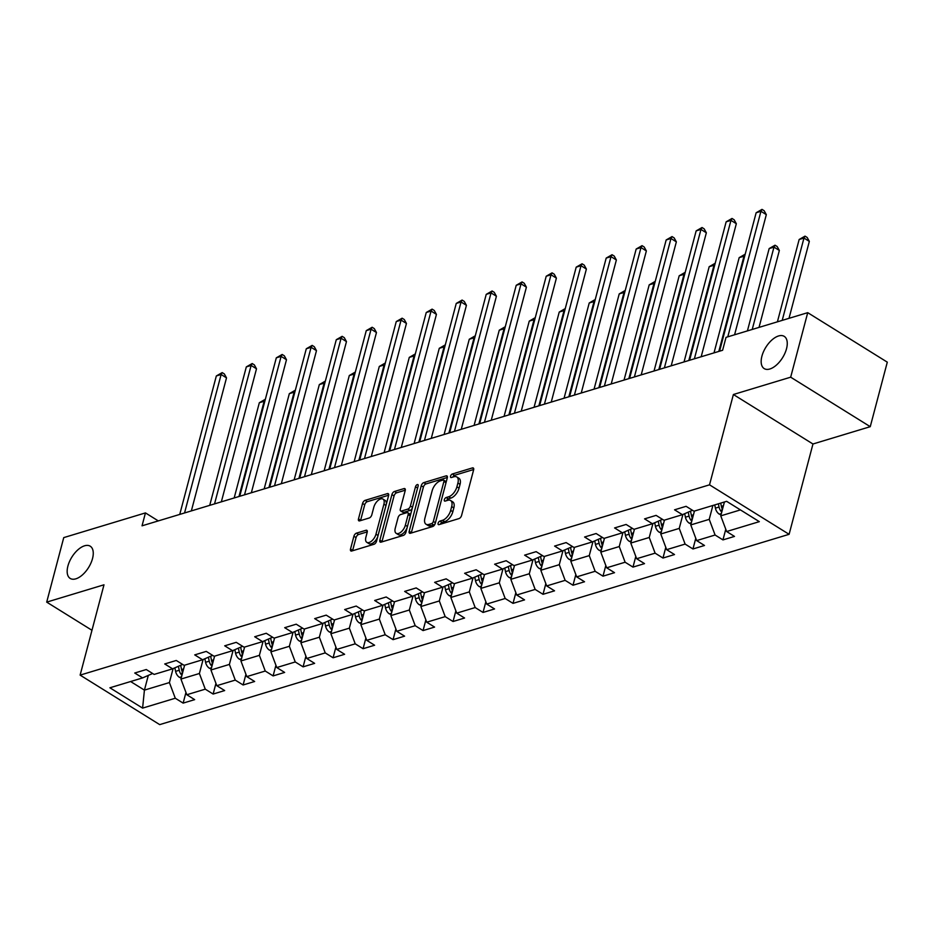 <?xml version="1.0" encoding="UTF-8"?>
<svg xmlns="http://www.w3.org/2000/svg" width="934" height="934" viewBox="0 0 934 934"><rect width="100%" height="100%" fill="white"/><g stroke="black" fill="none" stroke-linecap="round" stroke-linejoin="round"><path stroke-width="1.4" d="M438.104 523.262A2.031 1.062 -58.1 0 0 438.35 524.593A2.031 1.062 -58.1 0 0 438.957 524.639L459.014 518.58A2.907 1.506 -58.1 0 0 461.571 515.475L473.62 469.884A2.907 1.506 -58.1 0 0 473.269 467.981A2.907 1.506 -58.1 0 0 472.394 467.922L452.348 473.982A2.031 1.062 -58.1 0 0 450.562 476.153A2.031 1.062 -58.1 0 0 450.807 477.484A2.031 1.062 -58.1 0 0 451.414 477.531L454.006 476.737A9.305 4.833 -58.1 0 1 456.784 476.947A9.305 4.833 -58.1 0 1 457.905 483.018L456.901 486.824A9.305 4.833 -58.1 0 1 448.717 496.748L446.125 497.542A2.031 1.062 -58.1 0 0 444.339 499.713A2.031 1.062 -58.1 0 0 444.584 501.044A2.031 1.062 -58.1 0 0 445.191 501.079L447.783 500.297A9.305 4.833 -58.1 0 1 450.562 500.496A9.305 4.833 -58.1 0 1 451.682 506.578L450.678 510.373A9.305 4.833 -58.1 0 1 442.494 520.308L439.902 521.09A2.031 1.062 -58.1 0 0 438.104 523.262M92.513 558.59A18.972 9.854 -58.1 0 0 90.236 546.203A18.972 9.854 -58.1 0 0 77.907 549.811A18.972 9.854 -58.1 0 0 67.913 566.039A18.972 9.854 -58.1 0 0 70.19 578.426A18.972 9.854 -58.1 0 0 82.519 574.819A18.972 9.854 -58.1 0 0 92.513 558.59M786.51 348.767A18.972 9.854 -58.1 0 0 784.233 336.368A18.972 9.854 -58.1 0 0 771.904 339.976A18.972 9.854 -58.1 0 0 761.911 356.204A18.972 9.854 -58.1 0 0 764.187 368.591A18.972 9.854 -58.1 0 0 776.516 364.984A18.972 9.854 -58.1 0 0 786.51 348.767M356.449 533.151A2.907 1.506 -58.1 0 0 353.893 536.256L350.519 549.052A2.907 1.506 -58.1 0 0 350.869 550.955A2.907 1.506 -58.1 0 0 351.733 551.013L374.009 544.277A2.907 1.506 -58.1 0 0 376.554 541.171L388.602 495.58A2.907 1.506 -58.1 0 0 388.252 493.689A2.907 1.506 -58.1 0 0 387.388 493.619L365.124 500.355A2.907 1.506 -58.1 0 0 362.567 503.461L358.481 518.907A2.907 1.506 -58.1 0 0 358.831 520.81A2.907 1.506 -58.1 0 0 359.695 520.868L369.234 517.985A2.907 1.506 -58.1 0 0 371.79 514.891L373.81 507.22A7.787 4.04 -58.1 0 1 377.908 500.566A7.787 4.04 -58.1 0 1 382.963 499.083A7.787 4.04 -58.1 0 1 383.909 504.173L375.97 534.19A7.787 4.04 -58.1 0 1 371.872 540.844A7.787 4.04 -58.1 0 1 366.817 542.327A7.787 4.04 -58.1 0 1 365.883 537.237L367.202 532.24A2.907 1.506 -58.1 0 0 366.852 530.337A2.907 1.506 -58.1 0 0 365.988 530.279L356.449 533.151L358.609 534.493A2.907 1.506 -58.1 0 0 356.052 537.599L352.667 550.383A2.907 1.506 -58.1 0 0 352.597 550.756M103.989 584.801L46.7 602.126L63.745 537.61L145.447 512.906L142.038 525.819L722.612 350.273L726.022 337.372L807.723 312.668L790.678 377.184L733.388 394.51L709.525 484.828L80.126 675.119L103.989 584.801M409.209 531.306A2.907 1.506 -58.1 0 0 409.559 533.209A2.907 1.506 -58.1 0 0 410.423 533.267L432.687 526.531A2.907 1.506 -58.1 0 0 435.244 523.437L447.293 477.834A2.907 1.506 -58.1 0 0 446.942 475.943A2.907 1.506 -58.1 0 0 446.078 475.873L423.803 482.609A2.907 1.506 -58.1 0 0 421.246 485.715L409.209 531.306L411.357 532.649A2.907 1.506 -58.1 0 0 411.275 533.01M403.348 535.404L381.084 542.14A2.907 1.506 -58.1 0 1 380.208 542.082A2.907 1.506 -58.1 0 1 379.858 540.179L391.906 494.588A2.907 1.506 -58.1 0 1 394.463 491.482L403.99 488.599A2.907 1.506 -58.1 0 1 404.866 488.657A2.907 1.506 -58.1 0 1 405.216 490.56L400.324 509.053A2.907 1.506 -58.1 0 0 400.674 510.956A2.907 1.506 -58.1 0 0 401.538 511.015L407.866 509.1A2.907 1.506 -58.1 0 0 410.423 506.006L415.502 486.754A2.031 1.062 -58.1 0 1 416.576 485.015A2.031 1.062 -58.1 0 1 417.907 484.618A2.031 1.062 -58.1 0 1 418.152 485.949L405.905 532.31A2.907 1.506 -58.1 0 1 403.348 535.404M709.525 484.828L789.102 534.318L159.702 724.621L80.126 675.119M185.959 692.444L183.134 703.115L194.669 699.636L186.823 694.744L205.27 689.164L213.127 694.055L224.662 690.565L216.805 685.684L235.263 680.104L243.109 684.984L254.643 681.493L246.798 676.613L265.256 671.032L273.102 675.912L284.637 672.433L276.791 667.541L295.249 661.961L303.095 666.853L314.63 663.362L306.772 658.482L325.23 652.901L333.088 657.781L344.623 654.29L336.765 649.41L355.224 643.83L363.069 648.71L374.604 645.231L366.758 640.339L385.217 634.758L393.062 639.65L404.597 636.159L396.752 631.279L415.198 625.698L423.055 630.578L434.59 627.088L426.733 622.207L445.191 616.627L453.048 621.507L464.572 618.028L456.726 613.136L475.184 607.555L483.03 612.447L494.565 608.956L486.719 604.076L505.177 598.496L513.023 603.376L524.558 599.885L516.712 595.005L535.159 589.424L543.016 594.304L554.551 590.825L546.694 585.933L565.152 580.353L572.997 585.244L584.532 581.754L576.687 576.873L595.145 571.293L602.99 576.173L614.525 572.682L606.68 567.802L625.126 562.221L632.983 567.101L644.518 563.622L636.661 558.73L655.119 553.162L662.977 558.042L674.511 554.551L666.654 549.671L685.112 544.09L692.958 548.97L704.493 545.479L696.647 540.599L715.105 535.019L722.951 539.899L734.486 536.42L726.64 531.528L759.319 521.651L726.629 501.324L693.95 511.202L686.093 506.321L674.558 509.812L682.415 514.692L692.456 510.279M183.134 703.115L175.288 698.235L142.598 708.112L109.908 687.786L142.598 677.909L134.741 673.017L146.276 669.538L154.133 674.418L172.58 668.837L164.734 663.957L176.269 660.466L184.115 665.347L202.573 659.766L194.727 654.886L206.262 651.395L214.108 656.287L232.566 650.706L224.709 645.814L236.244 642.335L244.101 647.215L262.547 641.635L254.702 636.755L266.237 633.264L274.082 638.144L292.54 632.563L284.695 627.683L296.23 624.192L304.075 629.084L322.534 623.503L314.688 618.612L326.211 615.132L334.068 620.013L352.527 614.432L344.669 609.552L356.204 606.061L364.062 610.941L382.508 605.36L374.662 600.48L386.197 596.989L394.043 601.881L412.501 596.301L404.656 591.409L416.19 587.93L424.036 592.81L442.494 587.229L434.637 582.349L446.172 578.858L454.029 583.738L472.487 578.158L464.63 573.278L476.165 569.787L484.01 574.679L502.469 569.098L494.623 564.218L506.158 560.727L514.004 565.607L532.462 560.026L524.616 555.146L536.151 551.655L543.997 556.536L562.455 550.955L554.598 546.075L566.132 542.584L573.99 547.476L592.436 541.895L584.591 537.015L596.125 533.524L603.971 538.404L622.429 532.824L614.584 527.943L626.119 524.453L633.964 529.333L652.422 523.752L644.565 518.872L656.1 515.381L663.957 520.273L682.415 514.692M203.087 659.544L199.397 673.496L180.939 679.076L184.605 665.206M180.939 679.076L186.823 694.744M199.397 673.496L205.27 689.164M172.58 668.837L182.632 664.424M233.08 650.473L229.39 664.424L210.932 670.005L214.598 656.135M210.932 670.005L216.805 685.684M229.39 664.424L235.263 680.104M202.573 659.766L212.625 655.364M263.061 641.413L259.383 655.364L240.925 660.945L244.591 647.064M240.925 660.945L246.798 676.613M259.383 655.364L265.256 671.032M232.566 650.706L242.618 646.293M293.054 632.341L289.365 646.293L270.907 651.874L274.573 638.004M270.907 651.874L276.791 667.541M289.365 646.293L295.249 661.961M262.547 641.635L272.6 637.221M323.047 623.27L319.358 637.221L300.9 642.802L304.566 628.932M300.9 642.802L306.772 658.482M319.358 637.221L325.23 652.901M292.54 632.563L302.593 628.162M353.029 614.21L349.351 628.162L330.893 633.742L334.559 619.861M330.893 633.742L336.765 649.41M349.351 628.162L355.224 643.83M322.534 623.503L332.586 619.09M383.022 605.139L379.332 619.09L360.886 624.671L364.552 610.801M360.886 624.671L366.758 640.339M379.332 619.09L385.217 634.758M352.527 614.432L362.579 610.019M413.015 596.067L409.326 610.019L390.867 615.599L394.533 601.729M390.867 615.599L396.752 631.279M409.326 610.019L415.198 625.698M382.508 605.36L392.56 600.959M443.008 587.007L439.319 600.959L420.86 606.54L424.526 592.658M420.86 606.54L426.733 622.207M439.319 600.959L445.191 616.627M412.501 596.301L422.553 591.887M472.989 577.936L469.312 591.887L450.853 597.468L454.519 583.598M450.853 597.468L456.726 613.136M469.312 591.887L475.184 607.555M442.494 587.229L452.546 582.816M502.982 568.864L499.293 582.816L480.847 588.397L484.512 574.527M480.847 588.397L486.719 604.076M499.293 582.816L505.177 598.496M472.487 578.158L482.528 573.756M532.975 559.805L529.286 573.756L510.828 579.337L514.494 565.455M510.828 579.337L516.712 595.005M529.286 573.756L535.159 589.424M502.469 569.098L512.521 564.685M562.957 550.733L559.279 564.685L540.821 570.265L544.487 556.395M540.821 570.265L546.694 585.933M559.279 564.685L565.152 580.353M532.462 560.026L542.514 555.613M592.95 541.662L589.261 555.613L570.814 561.194L574.48 547.324M570.814 561.194L576.687 576.873M589.261 555.613L595.145 571.293M562.455 550.955L572.507 546.553M622.943 532.602L619.254 546.553L600.796 552.134L604.461 538.253M600.796 552.134L606.68 567.802M619.254 546.553L625.126 562.221M592.436 541.895L602.488 537.482M652.936 523.53L649.247 537.482L630.789 543.063L634.455 529.193M630.789 543.063L636.661 558.73M649.247 537.482L655.119 553.162M622.429 532.824L632.481 528.411M682.917 514.471L679.24 528.411L660.782 533.991L664.448 520.121M660.782 533.991L666.654 549.671M679.24 528.411L685.112 544.09M652.422 523.752L662.475 519.351M712.887 505.469L709.221 519.351L690.775 524.931L694.441 511.05M690.775 524.931L696.647 540.599M709.221 519.351L715.105 535.019M740.44 509.906L720.756 515.86L724.422 501.99M720.756 515.86L726.64 531.528M733.388 394.51L812.965 444L870.255 426.675L790.678 377.184M870.255 426.675L887.3 362.159L807.723 312.668M46.7 602.126L91.976 630.287M812.965 444L789.102 534.318M158.29 520.903L145.447 512.906M148.308 675.399L144.42 690.121L169.404 682.567L173.094 668.616M130.608 681.528L144.42 690.121L142.598 708.112M169.404 682.567L175.288 698.235M142.598 677.909L152.639 673.496M725.776 529.228L722.951 539.899M695.783 538.299L692.958 548.97M665.79 547.359L662.977 558.042M635.797 556.431L632.983 567.101M605.816 565.502L602.99 576.173M575.823 574.562L572.997 585.244M545.83 583.633L543.016 594.304M515.848 592.705L513.023 603.376M485.855 601.765L483.03 612.447M455.862 610.836L453.048 621.507M425.869 619.907L423.055 630.578M395.888 628.967L393.062 639.65M365.894 638.039L363.069 648.71M335.901 647.11L333.088 657.781M305.908 656.17L303.095 666.853M275.927 665.241L273.102 675.912M245.934 674.313L243.109 684.984M215.941 683.373L213.127 694.055M440.393 524.207A2.031 1.062 -58.1 0 1 442.051 522.433L444.642 521.651A9.305 4.833 -58.1 0 0 452.827 511.715L450.678 510.373M450.562 500.496L452.71 501.838A9.305 4.833 -58.1 0 1 453.831 507.921L452.827 511.715M456.784 476.947L458.933 478.278A9.305 4.833 -58.1 0 1 460.053 484.361L459.049 488.155A9.305 4.833 -58.1 0 1 450.865 498.091L448.273 498.873A2.031 1.062 -58.1 0 0 446.615 500.647M473.69 469.51L454.496 475.313A2.031 1.062 -58.1 0 0 452.838 477.099M447.374 477.472L425.962 483.952A2.907 1.506 -58.1 0 0 423.406 487.046L411.357 532.649M431.555 523.612A2.031 1.062 -58.1 0 0 433.341 521.441L443.919 481.43A2.031 1.062 -58.1 0 0 443.662 480.099A2.031 1.062 -58.1 0 0 443.055 480.053L440.323 480.882A9.305 4.833 -58.1 0 0 432.138 490.805L424.912 518.16A9.305 4.833 -58.1 0 0 426.032 524.243A9.305 4.833 -58.1 0 0 428.811 524.441L431.555 523.612L433.703 524.955A2.031 1.062 -58.1 0 0 435.244 523.414M446.148 482.178A2.031 1.062 -58.1 0 0 445.822 481.43L443.662 480.099M426.032 524.243L428.192 525.585A9.305 4.833 -58.1 0 0 430.959 525.784L428.811 524.441M433.703 524.955L430.959 525.784M405.286 490.198L396.611 492.813A2.907 1.506 -58.1 0 0 394.055 495.919L382.018 541.51A2.907 1.506 -58.1 0 0 381.936 541.883M400.674 510.956L402.823 512.287A2.907 1.506 -58.1 0 0 403.698 512.357L410.014 510.443A2.907 1.506 -58.1 0 0 412.303 508.096M395.257 528.235A7.787 4.04 -58.1 0 0 396.191 533.326A7.787 4.04 -58.1 0 0 401.246 531.843A7.787 4.04 -58.1 0 0 405.356 525.188L408.146 514.611A2.907 1.506 -58.1 0 0 407.796 512.708A2.907 1.506 -58.1 0 0 406.932 512.649L400.604 514.564A2.907 1.506 -58.1 0 0 398.047 517.669L395.257 528.235M396.191 533.326L398.339 534.657A7.787 4.04 -58.1 0 0 407.107 527.745M410.411 515.241A2.907 1.506 -58.1 0 0 409.944 514.05L407.796 512.708M367.284 531.866L358.609 534.493M366.817 542.327L368.965 543.658A7.787 4.04 -58.1 0 0 377.733 536.746M386.291 504.337A7.787 4.04 -58.1 0 0 385.123 500.426L382.963 499.083M388.684 495.218L367.272 501.686A2.907 1.506 -58.1 0 0 364.715 504.792L360.629 520.25A2.907 1.506 -58.1 0 0 360.559 520.612M721.06 514.727L719.25 514.12A7.857 5.779 -106.8 0 1 715.409 508.131L714.732 504.92M789.008 318.331L809.334 241.392L803.964 238.053L799.154 239.501L777.403 321.833M722.484 509.322A7.857 5.779 -106.8 0 1 721.375 506.333L720.698 503.111M718.386 503.811L719.063 507.034A7.857 5.779 73.2 0 0 721.375 511.692L721.772 512.042M782.213 320.385L803.964 238.053L805.015 236.139L807.174 237.47L809.334 241.392M799.154 239.501L805.015 236.139M734.579 334.781L766.324 214.645L760.941 211.306L727.773 336.847M756.143 212.754L762.004 209.379L760.941 211.306L756.143 212.754L719.565 351.196M762.004 209.379L764.152 210.722L766.324 214.645M691.067 523.799L689.269 523.192A7.857 5.779 -106.8 0 1 685.428 517.202L684.68 513.688M759.027 327.39L779.353 250.464L773.971 247.125L769.161 248.572L747.41 330.905M692.503 518.382A7.857 5.779 -106.8 0 1 691.382 515.405L690.483 511.143M688.241 512.136L689.07 516.105A7.857 5.779 73.2 0 0 691.394 520.763L691.779 521.102M752.22 329.457L773.971 247.125L775.033 245.21L777.181 246.541L779.353 250.464M769.161 248.572L775.033 245.21M661.085 532.859L659.276 532.252A7.857 5.779 -106.8 0 1 655.434 526.274L654.687 522.76M662.51 527.453A7.857 5.779 -106.8 0 1 661.389 524.464L660.49 520.215M658.248 521.195L659.089 525.165A7.857 5.779 73.2 0 0 661.4 529.835L661.786 530.173M718.818 351.418L743.978 256.185L739.179 257.644L714.008 352.877M744.573 256.558L743.978 256.185L745.157 254.34M739.179 257.644L745.04 254.27M701.177 356.753L736.331 223.716L730.96 220.366L694.382 358.808M726.15 221.825L732.011 218.451L730.96 220.366L726.15 221.825L689.572 360.267M732.011 218.451L734.171 219.794L736.331 223.716M671.196 365.824L706.349 232.776L700.967 229.437L664.389 367.879M696.157 230.885L702.029 227.522L700.967 229.437L696.157 230.885L659.579 369.339M702.029 227.522L704.178 228.853L706.349 232.776M631.092 541.93L629.283 541.323A7.857 5.779 -106.8 0 1 625.441 535.334L624.706 531.831M632.516 536.525A7.857 5.779 -106.8 0 1 631.407 533.536L630.508 529.286M628.255 530.267L629.096 534.236A7.857 5.779 73.2 0 0 631.407 538.895L631.804 539.245M688.825 360.489L713.996 265.256L709.186 266.704L684.027 361.948M714.58 265.618L713.996 265.256L715.164 263.411M709.186 266.704L715.047 263.341M601.099 551.002L599.289 550.395A7.857 5.779 -106.8 0 1 595.448 544.405L594.713 540.891M602.535 545.584A7.857 5.779 -106.8 0 1 601.414 542.607L600.515 538.346M598.274 539.338L599.103 543.308A7.857 5.779 73.2 0 0 601.414 547.966L601.811 548.305M658.844 369.56L684.003 274.327L679.193 275.775L654.034 371.008M684.587 274.689L684.003 274.327L685.171 272.483M679.193 275.775L685.054 272.401M571.106 560.061L569.308 559.454A7.857 5.779 -106.8 0 1 565.467 553.477L564.72 549.963M572.542 554.656A7.857 5.779 -106.8 0 1 571.421 551.667L570.522 547.417M568.281 548.398L569.11 552.368A7.857 5.779 73.2 0 0 571.433 557.038L571.818 557.376M628.851 378.62L654.01 283.387L649.2 284.847L624.04 380.08M654.594 283.761L654.01 283.387L655.178 281.543M649.2 284.847L655.073 281.473M641.203 374.896L676.356 241.848L670.974 238.497L634.396 376.951M666.176 239.956L672.036 236.582L670.974 238.497L666.176 239.956L629.598 378.398M672.036 236.582L674.185 237.925L676.356 241.848M611.21 383.956L646.363 250.919L640.993 247.568L604.403 386.011M636.182 249.028L642.043 245.654L640.993 247.568L636.182 249.028L599.605 387.47M642.043 245.654L644.191 246.996L646.363 250.919M581.228 393.027L616.37 259.979L610.999 256.64L574.422 395.082M606.189 258.088L612.05 254.725L610.999 256.64L606.189 258.088L569.612 396.541M612.05 254.725L614.21 256.056L616.37 259.979M541.125 569.133L539.315 568.526A7.857 5.779 -106.8 0 1 535.474 562.537L534.727 559.034M542.549 563.727A7.857 5.779 -106.8 0 1 541.428 560.739L540.529 556.489M538.288 557.47L539.128 561.439A7.857 5.779 73.2 0 0 541.44 566.097L541.825 566.448M598.857 387.692L624.017 292.459L619.219 293.906L594.059 389.151M624.612 292.821L624.017 292.459L625.196 290.614M619.219 293.906L625.079 290.544M551.235 402.099L586.389 269.05L581.006 265.7L544.429 404.153M576.196 267.159L582.069 263.785L581.006 265.7L576.196 267.159L539.618 405.601M582.069 263.785L584.217 265.128L586.389 269.05M511.132 578.204L509.322 577.597A7.857 5.779 -106.8 0 1 505.481 571.608L504.745 568.094M512.556 572.787A7.857 5.779 -106.8 0 1 511.447 569.81L510.548 565.549M508.294 566.541L509.135 570.511A7.857 5.779 73.2 0 0 511.447 575.169L511.844 575.507M568.864 396.763L594.036 301.53L589.226 302.978L564.066 398.211M594.619 301.892L594.036 301.53L595.203 299.686M589.226 302.978L595.086 299.604M521.242 411.158L556.395 278.122L551.013 274.771L514.436 413.213M546.215 276.231L552.076 272.856L551.013 274.771L546.215 276.231L509.637 414.673M552.076 272.856L554.224 274.199L556.395 278.122M481.138 587.264L479.34 586.657A7.857 5.779 -106.8 0 1 475.488 580.679L474.752 577.165M482.574 581.859A7.857 5.779 -106.8 0 1 481.454 578.87L480.555 574.62M478.313 575.601L479.142 579.57A7.857 5.779 73.2 0 0 481.454 584.229L481.851 584.579M538.883 405.823L564.043 310.59L559.232 312.049L534.073 407.282M564.626 310.952L564.043 310.59L565.21 308.745M559.232 312.049L565.105 308.675M491.249 420.23L526.402 287.182L521.032 283.843L484.454 422.285M516.222 285.29L522.083 281.928L521.032 283.843L516.222 285.29L479.644 423.732M522.083 281.928L524.231 283.259L526.402 287.182M451.145 596.336L449.347 595.729A7.857 5.779 -106.8 0 1 445.506 589.739L444.759 586.237M452.581 590.93A7.857 5.779 -106.8 0 1 451.461 587.941L450.562 583.692M448.32 584.672L449.161 588.642A7.857 5.779 73.2 0 0 451.472 593.3L451.858 593.65M508.89 414.894L534.05 319.661L529.251 321.109L504.08 416.354M534.645 320.023L534.05 319.661L535.229 317.817M529.251 321.109L535.112 317.747M461.268 429.29L496.409 296.253L491.039 292.902L454.461 431.356M486.229 294.362L492.101 290.988L491.039 292.902L486.229 294.362L449.651 432.804M492.101 290.988L494.249 292.33L496.409 296.253M421.164 605.407L419.354 604.8A7.857 5.779 -106.8 0 1 415.513 598.811L414.778 595.297M422.588 599.99A7.857 5.779 -106.8 0 1 421.467 597.013L420.58 592.751M418.327 593.744L419.168 597.713A7.857 5.779 73.2 0 0 421.479 602.372L421.876 602.71M478.897 423.966L504.068 328.733L499.258 330.181L474.098 425.414M504.652 329.095L504.068 328.733L505.236 326.888M499.258 330.181L505.119 326.807M431.274 438.361L466.428 305.325L461.046 301.974L424.468 440.416M456.247 303.433L462.108 300.059L461.046 301.974L456.247 303.433L419.658 441.875M462.108 300.059L464.256 301.402L466.428 305.325M391.171 614.467L389.361 613.86A7.857 5.779 -106.8 0 1 385.52 607.882L384.785 604.368M392.595 609.061A7.857 5.779 -106.8 0 1 391.486 606.073L390.587 601.823M388.334 602.804L389.174 606.773A7.857 5.779 73.2 0 0 391.486 611.431L391.883 611.782M448.915 433.026L474.075 337.793L469.265 339.252L444.105 434.485M474.659 338.155L474.075 337.793L475.243 335.948M469.265 339.252L475.126 335.878M401.281 447.433L436.435 314.384L431.064 311.045L394.475 449.488M426.254 312.493L432.115 309.131L431.064 311.045L426.254 312.493L389.676 450.935M432.115 309.131L434.263 310.462L436.435 314.384M361.178 623.538L359.38 622.931A7.857 5.779 -106.8 0 1 355.539 616.942L354.792 613.44M362.614 618.133A7.857 5.779 -106.8 0 1 361.493 615.144L360.594 610.894M358.352 611.875L359.181 615.845A7.857 5.779 73.2 0 0 361.505 620.503L361.89 620.853M418.922 442.097L444.082 346.864L439.272 348.312L414.112 443.557M444.666 347.226L444.082 346.864L445.249 345.02M439.272 348.312L445.144 344.95M371.288 456.493L406.442 323.456L401.071 320.105L364.493 458.559M396.261 321.565L402.122 318.19L401.071 320.105L396.261 321.565L359.683 460.007M402.122 318.19L404.282 319.533L406.442 323.456M331.196 632.61L329.387 632.003A7.857 5.779 -106.8 0 1 325.546 626.014L324.798 622.499M332.621 627.193A7.857 5.779 -106.8 0 1 331.5 624.216L330.601 619.954M328.359 620.947L329.2 624.904A7.857 5.779 73.2 0 0 331.512 629.574L331.897 629.913M388.929 451.169L414.089 355.936L409.29 357.383L384.119 452.616M414.684 356.298L414.089 355.936L415.268 354.079M409.29 357.383L415.151 354.009M341.307 465.564L376.46 332.527L371.078 329.177L334.5 467.619M366.268 330.636L372.141 327.262L371.078 329.177L366.268 330.636L329.69 469.078M372.141 327.262L374.289 328.605L376.46 332.527M301.203 641.67L299.394 641.063A7.857 5.779 -106.8 0 1 295.553 635.085L294.817 631.571M302.628 636.264A7.857 5.779 -106.8 0 1 301.519 633.275L300.62 629.026M298.366 630.006L299.207 633.976A7.857 5.779 73.2 0 0 301.519 638.634L301.916 638.984M358.936 460.228L384.108 364.996L379.297 366.455L354.138 461.688M384.691 365.357L384.108 364.996L385.275 363.151M379.297 366.455L385.158 363.081M311.314 474.635L346.467 341.587L341.085 338.248L304.507 476.69M336.287 339.696L342.148 336.333L341.085 338.248L336.287 339.696L299.709 478.138M342.148 336.333L344.296 337.664L346.467 341.587M271.21 650.741L269.412 650.134A7.857 5.779 -106.8 0 1 265.56 644.145L264.824 640.642M272.646 645.336A7.857 5.779 -106.8 0 1 271.525 642.347L270.627 638.097M268.385 639.078L269.214 643.047A7.857 5.779 73.2 0 0 271.525 647.706L271.922 648.056M328.955 469.3L354.114 374.067L349.304 375.515L324.145 470.748M354.698 374.429L354.114 374.067L355.282 372.222M349.304 375.515L355.165 372.152M281.321 483.695L316.474 350.659L311.104 347.308L274.526 485.762M306.294 348.767L312.154 345.393L311.104 347.308L306.294 348.767L269.716 487.209M312.154 345.393L314.303 346.736L316.474 350.659M241.217 659.813L239.419 659.206A7.857 5.779 -106.8 0 1 235.578 653.216L234.831 649.702M242.653 654.395A7.857 5.779 -106.8 0 1 241.532 651.418L240.633 647.157M238.392 648.149L239.232 652.107A7.857 5.779 73.2 0 0 241.544 656.777L241.929 657.116M298.962 478.371L324.121 383.127L319.323 384.586L294.152 479.819M324.705 383.5L324.121 383.127L325.289 381.282M319.323 384.586L325.184 381.212M251.339 492.767L286.481 359.73L281.111 356.379L244.533 494.822M276.301 357.839L282.161 354.465L281.111 356.379L276.301 357.839L239.723 496.281M282.161 354.465L284.321 355.807L286.481 359.73M211.236 668.872L209.426 668.265A7.857 5.779 -106.8 0 1 205.585 662.288L204.85 658.774M212.66 663.467A7.857 5.779 -106.8 0 1 211.539 660.478L210.652 656.228M208.399 657.209L209.239 661.179A7.857 5.779 73.2 0 0 211.551 665.837L211.948 666.187M268.969 487.431L294.128 392.198L289.33 393.658L264.17 488.891M294.724 392.56L294.128 392.198L295.307 390.354M289.33 393.658L295.191 390.284M221.346 501.838L256.5 368.79L251.118 365.451L214.54 503.893M246.319 366.899L252.18 363.536L251.118 365.451L246.319 366.899L209.73 505.341M252.18 363.536L254.328 364.867L256.5 368.79M181.243 677.944L179.433 677.337A7.857 5.779 -106.8 0 1 175.592 671.348L174.856 667.845M182.667 672.538A7.857 5.779 -106.8 0 1 181.558 669.55L180.659 665.3M178.406 666.281L179.246 670.25A7.857 5.779 73.2 0 0 181.558 674.908L181.955 675.259M238.987 496.503L264.147 401.27L259.337 402.717L234.177 497.95M264.731 401.632L264.147 401.27L265.314 399.425M259.337 402.717L265.198 399.355M191.353 510.898L226.507 377.861L221.125 374.511L184.547 512.964M216.326 375.97L222.187 372.596L221.125 374.511L216.326 375.97L179.748 514.412M222.187 372.596L224.335 373.939L226.507 377.861M444.642 521.651L442.494 520.308M453.831 507.921L451.682 506.578M448.273 498.873L446.125 497.542M450.865 498.091L448.717 496.748M459.049 488.155L456.901 486.824M460.053 484.361L457.905 483.018M454.496 475.313L452.348 473.982M473.701 468.728L472.394 467.922M442.051 522.433L439.902 521.09M423.406 487.046L421.246 485.715M425.962 483.952L423.803 482.609M447.374 476.69L446.078 475.873M435.431 522.748L433.341 521.441M445.997 482.726L443.919 481.43M382.018 541.51L379.858 540.179M394.055 495.919L391.906 494.588M396.611 492.813L394.463 491.482M405.298 489.416L403.99 488.599M403.698 512.357L401.538 511.015M410.014 510.443L407.866 509.1M412.513 507.302L410.423 506.006M417.591 488.05L415.502 486.754M407.434 526.484L405.356 525.188M410.236 515.907L408.146 514.611M367.296 531.084L365.988 530.279M378.06 535.486L375.97 534.19M385.999 505.469L383.909 504.173M360.629 520.25L358.481 518.907M364.715 504.792L362.567 503.461M367.272 501.686L365.124 500.355M388.696 494.436L387.388 493.619M352.667 550.383L350.519 549.052M356.052 537.599L353.893 536.256M719.413 514.179L721.363 513.583M721.375 506.333L723.441 505.714M715.409 508.131L719.063 507.034M722.169 508.703L721.375 511.692M689.42 523.238L691.37 522.655M691.382 515.405L693.448 514.774M685.428 517.202L689.07 516.105M692.176 517.763L691.394 520.763M659.427 532.31L661.377 531.715M661.389 524.464L663.467 523.846M655.434 526.274L659.089 525.165M662.194 526.834L661.4 529.835M629.434 541.381L631.396 540.786M631.407 533.536L633.474 532.905M625.441 535.334L629.096 534.236M632.201 535.906L631.407 538.895M599.453 550.441L601.403 549.857M601.414 542.607L603.481 541.977M595.448 544.405L599.103 543.308M602.208 544.966L601.414 547.966M569.46 559.513L571.41 558.917M571.421 551.667L573.488 551.048M565.467 553.477L569.11 552.368M572.215 554.037L571.433 557.038M539.467 568.572L541.428 567.989M541.428 560.739L543.506 560.108M535.474 562.537L539.128 561.439M542.234 563.109L541.44 566.097M509.485 577.644L511.435 577.06M511.447 569.81L513.513 569.18M505.481 571.608L509.135 570.511M512.241 572.168L511.447 575.169M479.492 586.715L481.442 586.12M481.454 578.87L483.52 578.251M475.488 580.679L479.142 579.57M482.248 581.24L481.454 584.229M449.499 595.775L451.449 595.192M451.461 587.941L453.539 587.311M445.506 589.739L449.161 588.642M452.266 590.311L451.472 593.3M419.506 604.847L421.467 604.263M421.467 597.013L423.546 596.382M415.513 598.811L419.168 597.713M422.273 599.371L421.479 602.372M389.525 613.918L391.474 613.323M391.486 606.073L393.553 605.454M385.52 607.882L389.174 606.773M392.28 608.443L391.486 611.431M359.532 622.978L361.481 622.394M361.493 615.144L363.559 614.514M355.539 616.942L359.181 615.845M362.287 617.514L361.505 620.503M329.539 632.049L331.488 631.466M331.5 624.216L333.578 623.585M325.546 626.014L329.2 624.904M332.306 626.574L331.512 629.574M299.557 641.121L301.507 640.526M301.519 633.275L303.585 632.657M295.553 635.085L299.207 633.976M302.312 635.645L301.519 638.634M269.564 650.181L271.514 649.597M271.525 642.347L273.592 641.716M265.56 644.145L269.214 643.047M272.319 644.717L271.525 647.706M239.571 659.252L241.521 658.668M241.532 651.418L243.611 650.788M235.578 653.216L239.232 652.107M242.326 653.777L241.544 656.777M209.578 668.324L211.539 667.728M211.539 660.478L213.617 659.859M205.585 662.288L209.239 661.179M212.345 662.848L211.551 665.837M179.597 677.384L181.546 676.8M181.558 669.55L183.624 668.919M175.592 671.348L179.246 670.25M182.352 671.92L181.558 674.908"/></g></svg>

